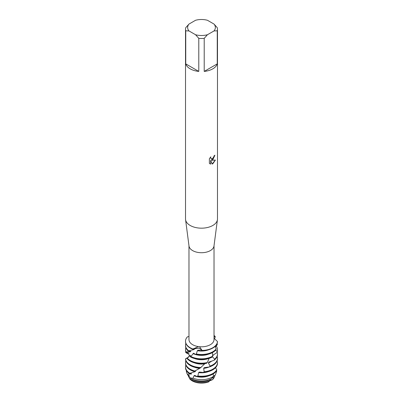 <?xml version="1.0" encoding="UTF-8"?>
<svg xmlns="http://www.w3.org/2000/svg" width="403" height="403" viewBox="0 0 403 403"><rect width="100%" height="100%" fill="white"/><g stroke="black" fill="none" stroke-linecap="round" stroke-linejoin="round"><path stroke-width="0.6" d="M191.324 378.583A14.317 8.267 0 0 0 191.375 378.613A14.317 8.267 0 0 0 211.489 378.689L213.519 376.261A15.138 8.74 180 0 1 212.205 377.127A15.138 8.74 180 0 1 192.926 378.15L191.324 378.583L191.032 377.687L190.191 378.82A13.526 7.808 180 0 0 191.939 380.059A13.526 7.808 180 0 0 209.656 380.764L208.719 381.858A13.057 7.536 180 0 1 189.748 378.86L188.468 376.049L189.481 376.724M189.873 377.268L189.989 377.601M209.762 380.492L211.243 379.737L209.762 380.492M214.013 24.069L217.257 27.681A15.984 9.229 180 0 1 217.484 29.248L217.484 218.945A15.984 9.229 180 0 1 217.439 219.64L213.988 246.031A12.523 7.229 180 0 1 210.356 250.601A12.523 7.229 180 0 1 197.148 252.268A12.523 7.229 180 0 1 189.012 246.031L185.561 219.64A15.984 9.229 180 0 1 185.516 218.945L185.516 29.248A15.984 9.229 180 0 1 185.743 27.681L188.987 24.069L195.546 20.281A13.853 8 180 0 1 207.454 20.281L214.013 24.069A13.853 8 180 0 1 214.013 30.94L217.257 30.809L217.257 63.876A15.984 9.229 180 0 1 212.804 68.837A15.984 9.229 180 0 1 204.21 71.412L204.21 38.34A15.984 9.229 180 0 1 198.79 38.34L198.79 71.412A15.984 9.229 180 0 1 185.743 63.876L185.743 30.809A15.984 9.229 180 0 1 185.516 29.248M198.422 346.585L199.545 346.716L202.074 350.429L198.825 348.066L193.012 349.028L198.422 346.585A12.523 7.229 180 0 1 188.977 339.573L188.977 245.759M214.023 245.759L214.023 339.573A12.523 7.229 180 0 1 210.356 344.686A12.523 7.229 180 0 1 199.545 346.716M217.439 219.64A15.984 9.229 180 0 1 212.804 225.473A15.984 9.229 180 0 1 195.944 227.599A15.984 9.229 180 0 1 185.561 219.64M212.804 159.774L211.434 160.298L215.414 160.067L212.804 163.769L212.129 164.056L210.653 160.344L210.653 164.102L209.369 163.341L209.369 158.711L210.85 156.817L210.648 157.739L211.202 158.832L212.804 158.53L213.852 156.873L214.003 155.911A15.984 9.229 0 0 0 214.9 155.195L212.804 159.774M185.516 341.366A15.984 9.229 0 0 0 185.516 341.522A15.984 9.229 0 0 0 190.196 348.051A15.984 9.229 0 0 0 192.639 349.21L193.636 348.64L198.825 348.066L202.074 350.434A15.984 9.229 180 0 0 212.804 347.734A15.984 9.229 180 0 0 217.474 341.543L217.474 341.537A15.984 9.229 180 0 1 212.804 347.734A15.984 9.229 180 0 1 202.074 350.429L201.646 350.756A15.984 9.229 0 0 0 212.804 348.051A15.984 9.229 0 0 0 217.454 342.112L217.474 341.543L214.023 338.243M214.859 155.226L211.434 160.298M211.182 158.822L210.613 157.719L210.774 156.898M209.958 163.814L210.618 164.076L210.653 160.344M212.119 164.026L215.363 160.082M214.023 336.082L215.046 336.309L214.023 336.918L215.046 336.309L215.273 336.837L214.507 338.812M214.305 377.047A13.057 7.536 180 0 1 212.3 379.817L209.55 380.89M188.977 336.48L187.375 336.883A15.984 9.229 180 0 0 193.012 349.028A15.984 9.229 180 0 1 185.516 341.21A15.984 9.229 180 0 1 187.375 336.883M214.023 335.472A15.984 9.229 180 0 1 215.046 336.309A15.984 9.229 180 0 0 214.023 335.472M185.743 30.809L188.987 30.94A13.853 8 180 0 1 188.987 24.069M188.987 30.94L195.546 34.729L198.79 38.34M204.21 38.34L207.454 34.729A13.853 8 180 0 1 195.546 34.729M207.454 34.729L214.013 30.94M217.484 29.248A15.984 9.229 180 0 1 217.257 30.809M198.79 71.412L185.743 63.876M217.257 63.876L204.21 71.412M214.975 375.198A13.526 7.808 180 0 1 214.562 376.563L214.109 377.535A13.057 7.536 180 0 1 212.3 379.817L213.575 378.049L212.648 377.687L212.986 376.674M190.191 378.82L189.748 378.86L188.08 375.5A13.526 7.808 180 0 1 187.994 374.921M217.141 343.437L217.338 344.63L215.273 347.038M188.725 350.791A15.984 9.229 180 0 1 185.516 345.24L185.516 345.875A15.984 9.229 0 0 0 188.186 350.988L193.878 349.577A12.715 7.34 180 0 1 192.876 349.094M193.878 349.577L194.463 349.179L193.027 349.018M216.21 348.857A15.984 9.229 180 0 1 212.804 351.769A15.984 9.229 180 0 1 196.321 353.975L195.45 354.418A15.984 9.229 0 0 0 212.804 352.403A15.984 9.229 0 0 0 215.822 349.975L216.21 348.857L214.995 346.474M185.516 345.24A15.984 9.229 180 0 1 185.843 343.381M215.645 350.177L217.152 351.471L216.935 352.63A15.984 9.229 0 0 0 217.484 350.227L217.484 349.592A15.984 9.229 180 0 1 217.152 351.471M216.189 345.95A15.984 9.229 180 0 1 217.484 349.592M185.516 349.592L185.516 350.227A15.984 9.229 0 0 0 185.798 351.955L186 351.849A15.984 9.229 180 0 1 185.516 349.592A15.984 9.229 180 0 1 185.843 347.734M195.45 354.418L193.621 353.179L190.856 356.479L190.181 356.746A15.984 9.229 0 0 0 211.948 357.214L212.633 356.217L212.482 352.585M216.935 352.63L212.562 355.451M208.573 358.504A12.715 7.34 180 0 1 194.427 358.504M213.474 354.877A12.715 7.34 180 0 1 212.608 355.975M207.303 362.544A15.984 9.229 180 0 1 190.196 360.468A15.984 9.229 180 0 1 187.057 357.899L186.685 358.045A15.984 9.229 0 0 0 190.196 361.103A15.984 9.229 0 0 0 206.432 363.355L207.303 362.544L209.157 358.327M212.331 356.665L214.658 359.184L214.109 360.252A15.984 9.229 0 0 0 217.484 354.58L217.484 353.945A15.984 9.229 180 0 1 214.658 359.184M217.157 352.086A15.984 9.229 180 0 1 217.484 353.945M190.181 356.746A15.984 9.229 0 0 0 190.196 356.751L190.362 355.31L187.395 357.773C189.173 357.108 189.677 355.965 188.906 354.348L185.697 352.544A15.984 9.229 180 0 1 185.889 351.96M214.109 360.252L208.971 362.06L208.366 362.932L210.099 366.075L209.303 366.982A15.984 9.229 0 0 0 212.804 365.456A15.984 9.229 0 0 0 217.484 358.927L217.484 358.292A15.984 9.229 180 0 1 212.804 364.821A15.984 9.229 180 0 1 210.099 366.075M186.906 358.343L185.516 358.801A15.984 9.229 0 0 0 185.516 358.927A15.984 9.229 0 0 0 190.196 365.456A15.984 9.229 0 0 0 200.135 368.125L204.684 363.864A12.715 7.34 180 0 1 194.427 362.856M204.684 363.864L204.946 363.592M211.701 361.133A12.715 7.34 180 0 1 208.366 362.932M201.062 367.521A15.984 9.229 180 0 1 190.196 364.821A15.984 9.229 180 0 1 185.531 358.705L185.516 358.801M194.891 371.047A15.984 9.229 180 0 1 190.196 369.173A15.984 9.229 180 0 1 185.516 362.645L185.516 363.279A15.984 9.229 0 0 0 190.196 369.808A15.984 9.229 0 0 0 194.055 371.445L199.651 368.367A12.715 7.34 180 0 1 194.427 367.204M199.651 368.367L199.974 368.115M212.804 369.173A15.984 9.229 180 0 1 204.19 371.742L203.268 372.453A15.984 9.229 0 0 0 212.804 369.808A15.984 9.229 0 0 0 217.484 363.279L217.484 362.645A15.984 9.229 180 0 1 212.804 369.173M189.758 373.259A15.984 9.229 180 0 1 185.516 366.997L185.516 367.632A15.984 9.229 0 0 0 189.148 373.49L194.911 371.737L195.556 371.309L194.568 371.203M194.911 371.737A12.715 7.34 180 0 1 194.1 371.425M185.516 366.997A15.984 9.229 180 0 1 185.843 365.138M216.764 369.737A15.984 9.229 180 0 1 212.804 373.521A15.984 9.229 180 0 1 197.858 375.984L196.961 376.483A15.984 9.229 0 0 0 212.804 374.155A15.984 9.229 0 0 0 216.466 370.876L216.764 369.737L215.489 367.748M216.154 371.319L216.587 371.631L215.313 374.951L213.474 376.316M215.545 367.687A15.138 8.74 180 0 1 216.215 368.901M216.602 370.372A15.138 8.74 180 0 1 216.587 371.631M188.08 375.5L189.304 375.601L187.622 374.8L187.521 374.296A15.138 8.74 180 0 1 186.881 373.213A15.138 8.74 180 0 1 186.372 370.619M187.622 374.8L187.521 374.296L191.657 373.818L189.203 373.465M209.656 380.764L210.19 379.52A12.715 7.34 180 0 1 192.508 379.349A12.715 7.34 180 0 1 191.45 378.654M213.761 376.1A12.715 7.34 180 0 1 212.648 377.687M214.562 376.563A13.526 7.808 180 0 1 213.575 378.049M209.303 366.982L204.392 367.617L203.666 368.337L204.19 371.742M203.268 372.453L199.354 372.055M199.374 372.06A12.715 7.34 180 0 1 199.354 372.06L198.629 372.609L197.858 375.984M196.961 376.478L194.654 375.359L194.044 375.752L192.926 378.15M213.519 376.261L213.187 373.929M217.484 362.645A15.984 9.229 180 0 0 217.408 361.748L216.925 361.355M201.646 350.756L198.145 350.147L197.405 350.65L196.321 353.975M187.395 357.773L187.057 357.899M185.697 352.544L189.002 353.129L185.798 351.955M186 351.849L190.513 351.748L190.901 351.471L188.186 350.988M208.719 381.858A13.057 7.536 180 0 1 189.748 378.86M191.319 378.553A12.715 7.34 180 0 1 190.629 377.964M208.573 375.908A12.715 7.34 180 0 1 194.044 375.752M191.203 374.115A12.715 7.34 180 0 1 190.468 373.46M208.573 371.556A12.715 7.34 180 0 1 198.629 372.609M185.516 362.645A15.984 9.229 180 0 1 185.843 360.786M209.006 367.032A12.715 7.34 180 0 1 203.666 368.337M217.157 356.433A15.984 9.229 180 0 1 217.484 358.292M188.886 353.34A12.715 7.34 180 0 1 188.826 352.988M190.397 355.98A12.715 7.34 180 0 1 190.025 355.567M212.633 356.217A15.984 9.229 180 0 1 190.856 356.479M190.513 351.748A12.715 7.34 180 0 1 189.939 351.109M208.573 354.151A12.715 7.34 180 0 1 193.052 353.537M208.573 349.799A12.715 7.34 180 0 1 197.405 350.65M189.113 375.823A12.715 7.34 180 0 1 188.962 375.379M187.591 374.74L186.881 373.213M185.516 341.522L185.516 341.21"/></g></svg>
